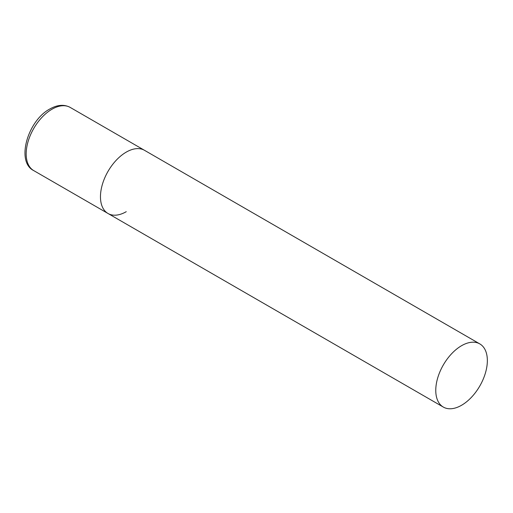<?xml version="1.0" encoding="UTF-8"?>
<svg xmlns="http://www.w3.org/2000/svg" width="513" height="513" viewBox="0 0 513 513"><rect width="100%" height="100%" fill="white"/><g stroke="black" fill="none" stroke-linecap="round" stroke-linejoin="round"><path stroke-width="0.77" d="M126.256 211.683A36.474 21.059 -60 0 1 108.019 213.491A36.474 21.059 -60 0 1 102.427 184.263A36.474 21.059 -60 0 1 126.256 152.117A36.474 21.059 -60 0 1 144.493 150.309A36.474 21.059 120 0 0 116.387 160.082A36.474 21.059 120 0 0 100.465 196.793A36.474 21.059 120 0 0 108.019 213.491L33.736 170.605A36.474 21.059 -60 0 1 28.144 141.376A36.474 21.059 -60 0 1 51.973 109.231A36.474 21.059 -60 0 1 70.21 107.422C64.183 104.203 57.373 104.729 49.787 109.013C27.683 120.715 15.717 161.839 33.736 170.605M487.35 360.594A36.474 21.059 120 0 0 479.796 343.896A36.474 21.059 120 0 0 451.69 353.669A36.474 21.059 120 0 0 435.768 390.374A36.474 21.059 120 0 0 443.322 407.072A36.474 21.059 120 0 0 471.428 397.306A36.474 21.059 120 0 0 487.35 360.594M479.796 343.896L70.21 107.422M108.019 213.491L443.322 407.072"/></g></svg>
